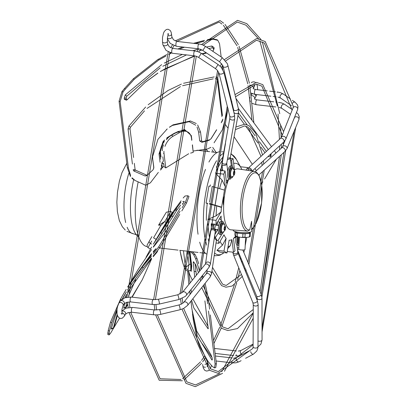 <?xml version="1.0" encoding="UTF-8"?>
<svg xmlns="http://www.w3.org/2000/svg" width="407" height="407" viewBox="0 0 407 407"><rect width="100%" height="100%" fill="white"/><g stroke="black" fill="none" stroke-linecap="round" stroke-linejoin="round"><path stroke-width="0.61" d="M231.736 101.908L231.97 101.75L231.736 101.908L231.624 101.465L223.133 66.483A2.442 1.252 -13.6 0 0 225.239 67.226A2.442 1.252 -13.6 0 0 227.752 65.949A2.442 1.252 -13.6 0 0 227.874 65.334L238.38 108.608A2.442 1.252 166.4 0 1 238.253 109.224A2.442 1.252 166.4 0 1 235.739 110.501A2.442 1.252 166.4 0 1 233.638 109.758L233.72 111.655A2.442 1.511 10.4 0 0 233.704 111.767M227.859 108.496L228.078 108.247L227.859 108.496L219.047 73.331A2.442 1.277 -14.1 0 0 221.154 74.079A2.442 1.277 -14.1 0 0 223.657 72.777A2.442 1.277 -14.1 0 0 223.779 72.146L234.524 115.023A2.442 1.277 165.9 0 1 234.401 115.659A2.442 1.277 165.9 0 1 231.898 116.957A2.442 1.277 165.9 0 1 229.787 116.209L227.889 108.618M281.262 137.368L280.448 138.451A2.442 1.577 47.3 0 1 282.585 138.599A2.442 1.577 47.3 0 1 284.106 140.847A2.442 1.577 47.3 0 1 283.755 142.038L285.795 139.179A2.442 1.923 -158.2 0 0 285.892 138.385A2.442 1.923 -158.2 0 0 283.765 136.34A2.442 1.923 -158.2 0 0 281.262 137.368L283.501 132.316M234.987 94.633L256.4 82.387L262.815 84.661L283.537 131.68M253.266 312.479L253.256 304.594A2.442 1.43 0.2 0 0 255.281 306.013A2.442 1.43 0.2 0 0 257.992 305.087A2.442 1.43 0.2 0 0 258.135 304.614L257.351 300.717A2.442 1.099 157.9 0 1 257.239 301.378A2.442 1.099 157.9 0 1 254.884 302.859A2.442 1.099 157.9 0 1 252.833 302.554L242.221 276.378M294.429 117.587L294.358 117.842A2.442 1.943 22.3 0 1 296.866 116.819A2.442 1.943 22.3 0 1 298.977 118.885A2.442 1.943 22.3 0 1 298.87 119.694L286.971 148.713A2.442 1.943 -157.7 0 0 287.077 147.904A2.442 1.943 -157.7 0 0 284.966 145.838A2.442 1.943 -157.7 0 0 282.458 146.861L284.763 141.244M233.516 254.914A2.442 1.099 -22.1 0 0 235.572 255.22A2.442 1.099 -22.1 0 0 237.927 253.739A2.442 1.099 -22.1 0 0 238.039 253.078L237.79 252.137A2.442 1.348 173.1 0 1 237.652 252.691A2.442 1.348 173.1 0 1 235.032 253.8A2.442 1.348 173.1 0 1 232.941 252.722L233.516 254.914L241.931 275.666L242.18 276.267L242.47 276.063M237.525 249.959L245.92 270.212L246.174 269.887M225.727 141.621L225.514 142.786M225.529 143.361L208.155 246.617M293.162 107.947L293.147 107.153M253.159 347.008L252.839 348.051M294.424 118.061L294.495 117.267M233.628 358.094L233.847 358.511M235.77 236.34L235.785 237.281L233.521 238.385M228.017 246.84A42.145 13.986 96.6 0 0 230.27 245.68L231.924 239.626L233.496 252.248A49.405 16.397 96.6 0 0 234.997 250.773L233.46 238.436A34.849 11.569 96.6 0 0 235.521 236.162M233.496 252.248L227.233 251.526M251.77 229.507L253.006 228.281L256.217 223.204L261.62 202.818L261.762 185.053L259.127 175.417L256.481 172.227L254.431 171.393A30.052 9.972 96.6 0 0 241.28 197.634A30.052 9.972 96.6 0 0 245.96 230.566A30.052 9.972 96.6 0 0 247.537 231.095L230.922 229.802A30.667 10.18 -83.4 0 1 229.299 229.258A30.667 10.18 -83.4 0 1 223.758 212.988A30.667 10.18 -83.4 0 1 223.652 205.433A6.029 1.999 -83.4 0 1 223.468 199.44A6.029 1.999 -83.4 0 1 224.46 196.077A30.667 10.18 -83.4 0 1 228.454 179.782M226.989 252.971L219.943 252.157L216.936 250.315L222.497 245.1L226.124 238.329L223.982 251.129L226.989 252.971L229.131 240.171A34.977 11.61 96.6 0 0 231.924 239.626M221.779 234.351L218.132 240.445A49.405 16.397 96.6 0 0 218.905 243.315L224.013 234.783A34.977 11.61 96.6 0 0 226.124 238.329M209.335 203.993L216.697 205.886A42.145 13.986 96.6 0 0 216.142 215.822L221.154 211.818L216.046 220.35A49.405 16.397 96.6 0 0 216.127 224.369L221.123 216.036A34.849 11.569 96.6 0 0 221.215 219.587M227.895 180.22A34.849 11.569 96.6 0 0 226.597 183.323L225.061 170.986A49.405 16.397 96.6 0 0 223.774 174.165L225.346 186.788L222.11 180.169A42.145 13.986 96.6 0 0 219.597 188.675M248.423 170.477L248.438 170.447A49.405 16.397 96.6 0 0 247.665 167.577L246.138 170.126M247.537 231.095L249.72 229.924L251.582 221.296L251.796 228.983L251.368 229.365M251.785 229.197L251.679 231.339A9.234 1.699 -177.2 0 1 251.109 231.883A9.234 1.699 -177.2 0 1 240.791 232.478A9.234 1.699 -177.2 0 1 233.231 230.433L233.252 229.986M234.228 170.228A30.667 10.18 -83.4 0 1 234.488 170.014A30.667 10.18 -83.4 0 1 237.942 168.874L254.431 171.393M223.652 205.433A30.667 10.18 -83.4 0 1 224.46 196.077M240.44 166.748L247.665 167.577M234.488 170.014L233.074 158.644L230.418 158.338M230.27 245.68L227.722 248.606M209.498 237.322A49.405 16.397 -83.4 0 1 207.987 223.85M216.142 215.822L207.885 219.409M222.268 160.556A49.405 16.397 -83.4 0 0 215.618 173.224L222.11 180.169M237.449 236.838L236.106 236.752A6.624 2.198 96.6 0 0 237.291 245.111L238.599 245.263A6.624 2.198 96.6 0 0 238.945 245.223M237.408 236.905A6.624 2.198 96.6 0 0 237.149 242.369A6.624 2.198 96.6 0 0 238.599 245.263M239.006 243.905L238.756 243.879A5.23 1.735 -83.4 0 1 237.744 237.698A5.23 1.735 -83.4 0 1 237.892 236.93M238.802 237.062A5.23 1.735 96.6 0 0 238.66 237.805A5.23 1.735 96.6 0 0 239.026 243.462M239.092 242.119A4.182 1.389 -83.4 0 1 238.98 237.998A4.182 1.389 -83.4 0 1 239.168 237.103M216.936 250.315L223.982 251.129M216.025 242.984L218.905 243.315M216.046 220.35L208.14 219.439M218.132 240.445L216.58 240.267M216.127 224.369L211.228 223.804A49.405 16.397 96.6 0 0 211.548 228.993M217.877 225.417A34.849 11.569 -83.4 0 1 217.496 222.085M212.958 228.693L212.362 223.936M213.344 224.048L213.96 228.999M214.743 235.277L214.993 237.301A1.048 0.346 96.6 0 0 215.222 237.754A1.048 0.346 96.6 0 0 215.451 237.576L218.473 232.534A1.048 0.346 96.6 0 0 218.518 232.448M217.806 229.619L214.86 234.498M214.86 234.493L217.664 229.604M214.713 224.206L213.589 226.022L214.672 224.201M216.178 229.431L216.015 229.706A2.442 0.809 -83.4 0 1 215.486 230.118A2.442 0.809 -83.4 0 1 214.952 229.049A2.442 0.809 -83.4 0 1 215.512 225.687L215.98 224.908A2.442 0.809 -83.4 0 1 216.509 224.496A2.442 0.809 -83.4 0 1 217.002 225.315M216.356 240.847A2.442 1.847 -149.4 0 0 216.402 240.776A2.442 1.847 -149.4 0 0 216.585 239.799A2.442 1.847 -149.4 0 0 214.392 237.596M221.708 170.599L222.558 169.19M228.724 178.958L228.597 179.584L226.272 180.688M222.176 166.214A49.405 16.397 96.6 0 0 220.162 170.421L225.061 170.986M233.074 158.644A49.405 16.397 96.6 0 0 231.573 160.124L232.341 166.285M215.618 173.224L223.774 174.165M230.621 160.012L231.573 160.124M209.549 202.142L212.169 186.477L224.476 190.115L221.632 207.122L220.94 207.265L216.697 205.886M221.632 207.122L209.391 203.505M207.662 203.297L206.059 203.108L208.903 186.101L210.185 186.248M206.059 203.108L207.631 203.551M198.046 234.249A51.999 17.257 -83.4 0 1 199.089 193.539A51.999 17.257 -83.4 0 1 205.52 169.383M208.918 162.047A51.999 17.257 -83.4 0 1 219.831 151.689M206.934 254.283A51.999 17.257 -83.4 0 1 199.684 242.165M147.095 246.556A50.707 16.829 -83.4 0 1 136.024 224.415A50.707 16.829 -83.4 0 1 138.171 181.888M158.582 225.137L166.341 212.195L170.808 211.426L172.385 212.632M163.756 166.397L165.791 167.933L188.68 153.754M192.358 145.284L193.244 152.371L190.603 153.113M171.83 213.049L172.482 212.581L166.315 222.873A3.485 2.651 -149.1 0 0 165.685 223.275L171.83 213.049M172.482 212.581L181.095 200.778M160.699 225.626A2.091 0.763 30.5 0 0 158.527 225.234L164.713 221.596L160.699 225.626L153.592 237.805M154.645 241.946L165.685 223.275M154.792 241.702L166.315 222.873A2.091 1.592 30.9 0 0 166.88 222.425L153.388 244.042M155.713 240.105L154.64 241.956M127.635 289.815L143.35 267.842L142.135 267.134L127.712 287.098M142.129 267.134L151.485 256.064M180.026 211.253L158.679 246.881L153.23 254.085M183.17 198.006L185.037 195.996L187.841 195.752L185.322 202.416L182.107 207.779M119.556 318.203L110.439 333.414L109.03 334.951L109.442 331.166L108.221 330.448L107.774 334.401M108.221 330.448L110.501 322.074L120.38 299.466L120.528 299.201L121.388 299.7M126.165 289.53A322.023 244.999 -149.1 0 0 124.43 292.374A322.023 244.999 -149.1 0 0 122.792 295.161A322.023 244.999 -149.1 0 0 120.528 299.201M146.032 257.255L151.577 247.069M153.388 244.083L171.378 216.259L173.168 216.203L176.786 210.165L174.995 210.221L171.378 216.259M174.995 210.221L180.927 202.304M182.768 201.496L184.234 201.358L184.096 201.76L184.249 201.465M153.317 247.186L167.598 229.299L180.332 208.043M182.443 204.528L184.096 201.76M151.536 249.567L138.263 269.286L128.897 284.915L151.49 253.637M127.94 286.533L128.897 284.915M153.251 251.562L156.039 248.626M153.241 252.594L155.83 249.089M151.485 254.624L127.701 286.925M143.345 267.847L151.409 258.257L150.188 257.539M153.225 256.196L159.727 247.792L179.752 214.377M122.171 299.099A320.63 243.935 30.9 0 1 123.993 295.869A320.63 243.935 30.9 0 1 125.626 293.091A320.63 243.935 30.9 0 1 126.374 291.855M181.807 210.948L186.487 203.134L188.996 196.464M140.542 282.641L132.153 297.186M127.773 304.497L125.422 308.414M109.442 331.166L111.711 322.787L117.023 309.295M124.252 307.697L123.774 307.809L124.725 303.276M126.435 297.339L126.801 296.235M128.18 292.47L129.243 289.82M113.131 328.296L111.35 329.06L111.32 328.459L116.895 311.101M122.568 298.845L126.374 291.89M120.38 299.466L121.149 299.913M111.711 322.787L110.501 322.074M135.628 279.716L128.536 296.042M126.653 302.325L125.834 307.183L123.774 307.809M151.49 259.188L142.333 279.65L131.848 297.151M127.712 304.049L125.834 307.183M157.005 251.674L157.087 252.07L153.225 256.715M151.485 258.771L128.108 291.702M126.608 294.347L124.73 297.822M117.18 314.616L113.334 328.047L111.32 328.459M117.43 315.537L114.652 325.188L113.334 328.047M124.969 297.741L126.628 294.546M128.119 291.814L130.296 288.014M157.087 252.07L157.677 250.788M183.089 203.444L182.55 203.52M180.627 205.113L176.786 210.165M173.168 216.203L153.327 246.871M271.52 146.673L244.546 110.18A320.63 243.935 -149.1 0 1 239.285 103.124A320.63 243.935 -149.1 0 1 235.938 98.438L235.816 98.046M274.455 150.6L275.905 153.073M276.399 159.188L264.56 178.994M262.841 181.863L261.609 183.918M227.401 86.605L228.322 87.846M213.644 152.142L212.037 149.786M233.547 109.386L232.88 108.466M264.967 152.711L260.918 147.115M257.962 143.03L245.701 126.124M244.256 124.135L237.978 115.486M270.538 156.787L271.016 155.988L270.955 154.385L270.477 155.184L270.538 156.787L267.933 156.614M271.042 153.749L271.016 155.988M208.028 151.49A13.94 7.896 67.3 0 0 205.739 149.14M256.318 170.691L254.991 168.534M252.36 164.321L234.081 136.762M228.057 128.256L225.29 124.445M212.708 147.4L216.142 152.427M268.31 149.628L238.329 108.404M230.789 98.016L229.986 96.912M231.608 103.403L232.341 104.406M238.431 112.795L247.11 124.74M249.684 128.291L255.087 135.74M259.325 141.585L266.412 151.373M270.477 155.184L269.403 155.255M270.955 154.385L271.047 153.76M163.94 151.262A13.94 9.31 120 0 0 164.016 153.658L165.791 167.933M191.748 140.364L191.468 138.141A13.94 9.31 120 0 0 187.876 132.036A13.94 9.31 120 0 0 179.482 132.631L173.143 136.208A13.94 9.31 120 0 0 164.952 146.408M161.737 162.785L162.342 167.628A78.068 52.137 -60 0 1 164.021 166.168L163.721 163.746A1.394 0.931 -60 0 1 162.937 163.777A1.394 0.931 -60 0 1 162.576 163.166L162.541 162.881A1.394 0.931 -60 0 1 163.4 161.167L162.851 156.776M163.721 163.746L162.825 163.227A1.394 0.931 120 0 1 162.607 163.314M187.876 132.036L184.223 130.372L178.159 131.492L171.474 135.246L173.143 136.208M162.251 150.824A13.94 9.31 -60 0 1 163.502 144.851M166.432 139.713A13.94 9.31 -60 0 1 171.474 135.246M178.159 131.492L173.387 133.806L166.865 137.831M188.472 132.428L184.544 130.433M193.076 151.038L192.47 144.806M210.907 147.365L207.188 149.074L193.244 151.002M204.573 40.385L193.498 43.33M182.707 46.998L177.808 48.988M207.311 39.708L212.388 38.66L217.18 39.794M130.591 175.57L128.449 168.152L120.151 101.541L123.006 91.982L125.376 89.062L124.466 88.538L121.922 91.667L119.063 101.226L127.325 167.531L130.444 176.577M131.944 178.352L135.144 180.515L132.026 177.813M124.466 88.538L133.354 78.765L158.196 59.234L159.279 59.834A320.63 178.815 172.9 0 1 163.848 57.209A320.63 178.815 172.9 0 1 165.98 56.013M166.763 54.563A322.023 179.594 -7.1 0 0 162.948 56.69A322.023 179.594 -7.1 0 0 158.379 59.315L158.196 59.234M170.187 52.513L170.045 52.778A322.023 179.594 -7.1 0 0 169.622 53.007M171.088 53.032L170.94 53.297L170.045 52.778M179.477 49.181L184.447 47.202M195.426 43.554L203.871 41.311M206.578 40.634L210.007 39.8L209.096 39.276M210.007 39.8L213.044 39.235L217.842 40.369L219.531 43.702L221.179 56.939M168.813 54.452A320.63 178.815 172.9 0 1 170.94 53.297M222.314 66.031L222.746 69.505M227.671 109.066L227.762 109.778L222.425 129.716L214.072 142.796M191.86 139.901L191.326 135.612L184.544 129.487L173.387 133.806L166.687 138.589M164.591 139.937L163.044 141.641L159.02 153.871L160.063 162.245M160.801 168.157L160.974 169.556L160.48 170.07M158.338 172.405L150.397 182.804L145.772 185.266L135.144 180.515M125.376 89.062L134.264 79.289L159.096 59.753M144.505 110.867L130.449 127.264L130.016 128.77L128.063 129.055L128.922 126.038L145.645 107.036M148.168 104.726L167.994 90.507L181.364 84.117M128.063 129.055L132.423 164.067M146.846 175.473L145.116 176.007L133.862 171.011L133.14 169.795M133.247 169.78L135.093 169.51L135.45 170.116L146.698 175.158L147.568 174.893L153.164 169.694L153.81 167.267M153.79 166.921L152.706 159.096L153.826 168.183M152.544 156.364L152.676 157.992M195.772 125.224L189.118 121.688L172.344 125.453L169.444 127.279M167.221 128.943L166.448 129.584M197.665 124.954L200.544 132.056L198.611 132.031L197.054 127.086M198.611 132.031L199.72 140.964L201.658 140.99L200.544 132.056M216.473 130.138L211.08 138.726L209.091 140.293L201.892 142.323L199.72 140.964M221.479 122.12L222.888 119.068L222.375 120.981L221.205 122.777M222.456 115.593L217.816 78.322L217.297 79.436L221.942 116.712M216 76.821L217.816 78.322M183.572 83.272L214.184 76.908M160.144 67.862L126.719 96.255L126.17 97.899L124.216 98.184L125.305 94.892L161.635 64.647M164.321 63.085L182.341 54.421M124.216 98.184L124.364 99.364L126.318 99.084L126.17 97.899M126.526 100.208L124.364 99.364M194.317 56.242L165.278 68.691L160.389 71.581M157.774 73.24L144.872 82.631M206.649 53.047L202.34 54.039M214.118 48.636L213.97 47.456L213.456 48.57L213.604 49.751L214.118 48.636L212.892 51.363M206.481 47.054L211.823 45.991L213.97 47.456M192.73 50.707L198.631 48.972M158.379 59.315L159.279 59.834M134.259 79.289L133.354 78.765M160.974 169.556L162.342 167.628M164.347 141.015L163.344 142.211L159.859 153.073L160.623 159.203M217.297 79.436L216.397 78.688L215.211 78.739M213.202 78.861L182.611 85.719M180.403 86.61L147.044 108.42M135.093 169.51L134.32 163.314M133.593 157.463L130.016 128.77M146.662 175.631L147.568 174.893M152.706 159.096L152.544 156.802L157.977 139.301L167.231 128.907M169.475 127.157L173.102 124.822L190.41 120.976L196.266 123.53M201.658 140.99L202.737 141.677L209.905 139.662L210.907 138.868L216.641 129.675M213.456 48.57L212.383 47.838L208.705 48.55M202.142 50.046L199.598 50.712M186.503 54.899L162.815 66.234M126.318 99.084L127.376 99.522L145.197 82.362L157.85 73.051M160.485 71.362L194.449 55.82M201.877 53.729L206.151 52.712M213.604 49.751L212.764 51.277M193.05 251.852L193.177 252.889M198.702 263.792L197.029 258.526L195.034 254.406L192.16 251.75M190.43 251.551L193.661 254.665L195.65 258.786L199.221 269.856M189.123 251.404L190.715 264.174L189.041 264.494L188.054 269.276A13.94 1.297 -100.7 0 1 187.759 270.976L185.729 270.319L184.407 267.699A2.091 1.725 161.5 0 1 184.34 267.424L182.84 262.937A2.091 1.725 -18.5 0 0 182.901 263.217L184.407 267.699M190.654 270.426L190.969 270.772A3.485 3.46 116.7 0 1 190.786 270.401L190.715 264.174M189.921 251.495L191.743 266.122L191.193 271.383L190.969 270.772L191.326 265.695A3.485 1.943 172.9 0 1 190.827 265.288M191.193 271.383L190.496 270.457M208.506 311.029L215.105 364.011L214.474 367.923L212.332 366.417L207.952 361.37L199.862 346.973A322.023 179.594 172.9 0 1 198.067 342.038A322.023 179.594 172.9 0 1 197.034 338.766L193.239 319.673M204.055 284.641L206.914 298.224L207.585 303.653M201.892 277.701L202.32 278.973M188.548 270.823L189.667 274.608L192.353 280.153M194.729 277.228L193.228 262.388L193.462 261.701L195.798 264.84L198.433 272.665M208.242 328.698L204.899 300.895M208.298 328.301L208.033 328.764L193.818 307.926L191.646 300.295M190.328 294.103L189.794 291.046M188.853 284.462L187.642 270.996M190.939 301.19L191.921 309.066L196.698 331.033L210.938 354.731L212.144 357.89L212.291 359.071L211.894 359.981L212.251 359.971M212.312 359.32L211.894 359.981L197.293 335.821L192.236 311.472M215.761 367.572L216.397 363.66L210.327 314.926M209.605 309.142L208.165 297.583L205.113 283.308M203.352 277.671L202.554 275.336M182.84 262.937A11.849 1.104 -100.7 0 1 180.316 252.167L180.24 251.704M183.445 250.748L185.577 267.862L189.041 264.494L187.388 251.2M191.005 289.555L191.534 292.582M192.842 298.784L208.089 326.49M195.09 263.924L196.393 275.178M202.365 343.803L211.467 356.888M233.14 167.877A6.624 2.198 96.6 0 0 231.888 166.081L230.586 165.934A6.624 2.198 96.6 0 0 227.671 172.029A6.624 2.198 96.6 0 0 228.917 179.055L230.225 179.207L231.003 177.91M231.451 177.961L230.535 177.854A5.23 1.735 -83.4 0 1 229.523 171.673A5.23 1.735 -83.4 0 1 231.731 167.465L232.646 167.572A5.23 1.735 96.6 0 0 230.433 171.779A5.23 1.735 96.6 0 0 231.451 177.961A5.23 1.735 96.6 0 0 232.977 176.272M231.888 166.081A6.624 2.198 96.6 0 0 229.187 170.889A6.624 2.198 96.6 0 0 228.922 176.348A6.624 2.198 96.6 0 0 230.225 179.207M233.75 169.561A5.23 1.735 96.6 0 0 232.646 167.572M234.407 174.567A4.589 4.589 0 0 1 231.792 176.892A4.182 1.389 -83.4 0 1 230.759 171.978A4.182 1.389 -83.4 0 1 232.738 168.691A4.589 4.589 0 0 1 234.753 171.55A2.091 0.692 96.6 0 0 234.722 171.433L234.076 171.037A2.091 0.692 96.6 0 0 233.46 172.609A2.091 0.692 96.6 0 0 233.486 174.572L234.132 174.969A2.091 0.692 96.6 0 0 234.407 174.567A2.091 0.692 96.6 0 0 234.747 173.397A2.091 0.692 96.6 0 0 234.753 171.55M233.974 171.22L234.259 171.25L234.076 171.037L233.46 172.609L233.582 174.7M233.465 174.45L234.132 174.969L234.747 173.397L234.722 171.433M234.259 171.25L234.513 171.408M233.827 174.491L233.552 174.695M215.247 232.041A2.442 1.867 -148.8 0 0 215.288 231.975A2.442 1.867 -148.8 0 0 215.486 230.973A2.442 1.867 -148.8 0 0 213.578 228.836A2.442 1.867 -148.8 0 0 211.116 229.446L210.394 231.4A2.442 2.01 8.6 0 1 212.836 229.746A2.442 2.01 8.6 0 1 215.222 231.675A2.442 2.01 8.6 0 1 215.217 232.127L210.343 264.377A2.442 2.01 -171.4 0 0 210.348 263.924A2.442 2.01 -171.4 0 0 207.962 261.996A2.442 2.01 -171.4 0 0 205.52 263.65L208.165 246.128M221.688 221.296L221.713 220.711L219.627 218.528M217.831 221.53L219.836 222.471M216.025 225.203A2.442 0.809 96.6 0 0 215.959 224.939M223.275 222.883L223.122 221.647A6.624 2.198 96.6 0 0 222.634 221.403L221.327 221.255A6.624 2.198 96.6 0 0 218.386 227.579A6.624 2.198 96.6 0 0 219.811 234.412L221.118 234.559A6.624 2.198 96.6 0 0 222.553 233.435A6.624 2.198 96.6 0 0 222.746 233.094M222.634 221.403A6.624 2.198 96.6 0 0 221.194 222.527A6.624 2.198 96.6 0 0 219.587 229.034A6.624 2.198 96.6 0 0 220.63 234.32A6.624 2.198 96.6 0 0 221.118 234.559M222.191 233.282L221.276 233.175A5.23 1.735 -83.4 0 1 220.263 226.994A5.23 1.735 -83.4 0 1 222.471 222.792L223.387 222.894A5.23 1.735 96.6 0 0 221.179 227.101A5.23 1.735 96.6 0 0 222.191 233.282A5.23 1.735 96.6 0 0 223.718 231.598M224.491 224.883A5.23 1.735 96.6 0 0 223.387 222.894M225.147 229.889A4.589 4.589 0 0 1 222.537 232.214A4.182 1.389 -83.4 0 1 221.5 227.299A4.182 1.389 -83.4 0 1 223.479 224.013A4.589 4.589 0 0 1 225.493 226.872A2.091 0.692 96.6 0 0 225.463 226.755L224.822 226.363A2.091 0.692 96.6 0 0 224.201 227.93A2.091 0.692 96.6 0 0 224.226 229.894L224.873 230.291A2.091 0.692 96.6 0 0 225.147 229.889A2.091 0.692 96.6 0 0 225.493 228.719A2.091 0.692 96.6 0 0 225.493 226.872M224.72 226.541L225 226.577L224.822 226.363L224.201 227.93L224.328 230.021M224.206 229.772L224.873 230.291L225.493 228.719L225.463 226.755M225 226.577L225.254 226.73M224.567 229.813L224.293 230.016M249.695 232.28L249.679 232.631A6.97 1.282 -177.2 0 1 240.303 233.384A6.97 1.282 -177.2 0 1 235.755 231.949L235.765 231.741M235.836 236.152L235.622 236.279A7.53 1.384 -177.2 0 0 238.349 237.011L237.291 236.543A7.875 1.45 -177.2 0 1 235.836 236.152L236.004 232.733A7.875 1.45 2.8 0 0 237.459 233.125L242.913 233.75A7.875 1.45 2.8 0 0 245.156 233.786L249.623 233.313A7.875 1.45 2.8 0 0 250.096 233.145A7.875 1.45 2.8 0 0 250.412 232.957L249.791 232.265M236.004 232.733L235.017 231.629L234.849 235.048L235.622 236.279M238.349 237.011L241.651 237.393A7.53 1.384 -177.2 0 0 245.853 237.454L244.989 237.205L245.156 233.786M250.234 236.386L249.903 236.676A7.53 1.384 -177.2 0 1 249.583 236.869A7.53 1.384 -177.2 0 1 248.56 237.169L245.853 237.454M249.623 233.313L249.455 236.732A7.875 1.45 -177.2 0 0 249.929 236.564A7.875 1.45 -177.2 0 0 250.244 236.375L250.412 232.957M249.455 236.732L248.56 237.169M244.989 237.205A7.875 1.45 -177.2 0 1 242.745 237.174L241.651 237.393M242.913 233.75L242.745 237.174M237.291 236.543L237.459 233.125M245.604 237.464L245.009 249.552A3.139 0.575 -177.2 0 1 240.796 249.888A3.139 0.575 -177.2 0 1 238.746 249.247L239.336 237.123M248.072 168.991A2.442 1.847 30.6 0 1 251.205 170.899M283.552 131.639L293.091 107.763A2.442 1.923 21.8 0 1 295.589 106.731A2.442 1.923 21.8 0 1 297.721 108.781A2.442 1.923 21.8 0 1 297.624 109.575L285.795 139.179M251.852 171.001A2.442 1.577 -132.7 0 0 251.847 170.564A2.442 1.577 -132.7 0 0 250.325 168.315A2.442 1.577 -132.7 0 0 248.189 168.167L280.448 138.451M225.59 142.007L229.879 118.071A2.442 1.536 10.2 0 0 231.736 119.953A2.442 1.536 10.2 0 0 234.559 119.266A2.442 1.536 10.2 0 0 234.681 118.93L226.791 162.978A2.442 1.536 -169.8 0 1 226.663 163.314A2.442 1.536 -169.8 0 1 223.845 164.001A2.442 1.536 -169.8 0 1 221.988 162.118L225.254 143.9M291.478 105.678L280.571 98.056A2.442 1.714 -55.1 0 1 280.001 97.039A2.442 1.714 -55.1 0 1 281.089 94.48A2.442 1.714 -55.1 0 1 283.358 94.058L280.703 92.745L277.635 92.074A2.442 0.809 96.6 0 0 277.223 92.318M297.624 109.575L298.01 106.675L297.436 104.828L295.167 102.294A2.442 1.714 124.9 0 0 292.363 103.317M251.017 93.096L255.026 94.378A2.442 0.809 -83.4 0 1 254.492 93.325A2.442 0.809 -83.4 0 1 254.711 90.781A2.442 0.809 -83.4 0 1 255.586 89.53L267.221 90.873M279.171 107.372L281.868 108.379A2.442 1.725 -55.5 0 1 281.283 107.326A2.442 1.725 -55.5 0 1 282.366 104.782A2.442 1.725 -55.5 0 1 284.63 104.36L281.985 103.068L278.922 102.401A2.442 0.809 96.6 0 0 278.627 102.518M252.299 103.439L256.313 104.706A2.442 0.809 -83.4 0 1 255.774 103.627A2.442 0.809 -83.4 0 1 256.003 101.099A2.442 0.809 -83.4 0 1 256.873 99.863L273.758 101.806M282.458 146.861L281.649 147.904A2.442 1.597 48 0 1 283.786 148.062A2.442 1.597 48 0 1 285.282 150.315A2.442 1.597 48 0 1 284.91 151.531L258.867 174.954M221.449 207.163A34.977 11.61 96.6 0 0 221.154 211.818M225.346 186.788A34.977 11.61 96.6 0 0 224.384 190.089M251.796 228.983A28.755 9.544 96.6 0 0 261.828 200.356A28.755 9.544 96.6 0 0 256.827 173.311A28.755 9.544 96.6 0 0 243.259 195.95A28.755 9.544 96.6 0 0 247.431 229.441A28.755 9.544 96.6 0 0 249.72 229.924M241.89 169.475L241.046 167.826A42.145 13.986 96.6 0 0 233.674 163.487M220.06 241.387A42.145 13.986 96.6 0 0 222.497 245.1M224.084 252.635A50.753 16.845 -83.4 0 1 214.565 253.006M208.837 241.682A50.753 16.845 -83.4 0 1 208.15 238.761M206.359 220.294A50.753 16.845 -83.4 0 1 207.224 203.434M210.119 186.243A50.753 16.845 -83.4 0 1 210.444 184.864M216.382 167.287A50.753 16.845 -83.4 0 1 222.863 157.239M230.891 154.177A50.753 16.845 -83.4 0 1 236.36 159.422L230.998 153.587M238.812 247.853A2.442 1.374 172.7 0 1 237.235 247.598M258.135 304.614L257.972 346.662A2.442 1.43 -179.8 0 1 257.829 347.135A2.442 1.43 -179.8 0 1 255.118 348.056A2.442 1.43 -179.8 0 1 253.093 346.642L253.225 312.795M250.687 351.648A2.442 1.43 62 0 0 253.464 354.126L256.766 351.043L257.784 348.458L257.972 346.662M232 361.335A2.442 0.809 96.6 0 0 232.57 362.891L235.912 362.825L239.001 361.803A2.442 1.43 -118 0 1 236.803 360.668A2.442 1.43 -118 0 1 236.36 357.834A2.442 1.43 -118 0 1 236.711 357.494L249.053 350.941M204.94 364.301A2.442 1.348 -6.9 0 0 207.249 363.207A2.442 1.348 -6.9 0 0 207.387 362.652L207.733 365.532A2.442 1.348 173.1 0 1 207.601 366.091A2.442 1.348 173.1 0 1 207.255 366.478M205.408 367.175A2.442 1.348 173.1 0 1 204.497 367.17A2.442 1.348 173.1 0 1 202.89 366.122L202.686 364.433M214.596 349.196A2.442 0.809 -83.4 0 1 214.723 348.947A2.442 0.809 -83.4 0 1 215.257 348.524L236.355 350.956M236.202 354.69A2.442 0.809 96.6 0 0 236.752 355.911L235.551 355.774M241.967 354.701A2.442 1.445 -117.8 0 1 240.527 350.88A2.442 1.445 -117.8 0 1 240.893 350.519L253.103 344.093M261.991 298.168L261.182 294.297A2.442 1.124 157.5 0 1 261.075 294.978A2.442 1.124 157.5 0 1 258.73 296.484A2.442 1.124 157.5 0 1 256.675 296.164L257.112 298.178A2.442 1.455 -0.1 0 0 259.137 299.608A2.442 1.455 -0.1 0 0 261.849 298.657A2.442 1.455 -0.1 0 0 261.991 298.168L262.062 339.82A2.442 1.455 179.9 0 1 261.925 340.303A2.442 1.455 179.9 0 1 257.992 340.908M237.439 249.277A2.442 1.124 -22.5 0 0 238.792 249.354M214.993 237.301L214.443 237.235M214.235 238.644A2.442 1.994 8.3 0 1 216.326 240.512A2.442 1.994 8.3 0 1 216.321 240.959L211.528 273.84A2.442 1.994 -171.7 0 0 211.528 273.397A2.442 1.994 -171.7 0 0 209.127 271.489A2.442 1.994 -171.7 0 0 206.7 273.138L207.214 269.592M206.263 274.003A2.442 1.745 38.4 0 1 208.613 273.743A2.442 1.745 38.4 0 1 210.358 275.931A2.442 1.745 38.4 0 1 210.088 277.035L187.591 305.408A2.442 1.745 -141.6 0 0 187.866 304.304A2.442 1.745 -141.6 0 0 186.116 302.121A2.442 1.745 -141.6 0 0 183.771 302.376L206.7 273.138M183.771 302.376L181.491 304.07L178.882 304.991A2.442 0.376 76.6 0 1 179.512 306.186A2.442 0.376 76.6 0 1 180.077 308.643A2.442 0.376 76.6 0 1 180.016 309.737L160.587 314.377A2.442 0.376 -103.4 0 0 160.648 313.283A2.442 0.376 -103.4 0 0 160.088 310.826A2.442 0.376 -103.4 0 0 159.458 309.63L154.553 309.946A2.442 0.809 96.6 0 0 153.678 311.202A2.442 0.809 96.6 0 0 153.459 313.741A2.442 0.809 96.6 0 0 153.994 314.794L131.939 312.255A2.442 0.809 -83.4 0 1 131.41 311.202A2.442 0.809 -83.4 0 1 131.629 308.659A2.442 0.809 -83.4 0 1 132.499 307.407L154.553 309.946M194.317 55.8L196.5 56.334L198.606 57.412L201.307 53.353L198.209 51.765L194.877 50.956A2.442 0.809 96.6 0 0 194.343 51.379A2.442 0.809 96.6 0 0 193.747 54.055A2.442 0.809 96.6 0 0 194.317 55.8L172.268 53.261A2.442 0.809 -83.4 0 1 171.693 51.511A2.442 0.809 -83.4 0 1 172.288 48.84A2.442 0.809 -83.4 0 1 172.827 48.413L169.337 46.81L167.704 44.063A2.442 1.374 172.7 0 1 167.567 44.633A2.442 1.374 172.7 0 1 164.957 45.767A2.442 1.374 172.7 0 1 162.861 44.678L162.5 41.824A2.442 1.374 172.7 0 0 164.107 42.883A2.442 1.374 172.7 0 0 167.206 41.779A2.442 1.374 172.7 0 0 167.338 41.204L167.704 44.063M167.801 35.689A2.442 1.348 -6.9 0 0 168.335 35.796A2.442 1.348 -6.9 0 0 171.433 34.717A2.442 1.348 -6.9 0 0 171.571 34.157A2.442 1.348 -6.9 0 0 171.566 34.117M162.5 41.824L162.515 37.429L163.512 33.115L164.352 31.359L166.285 29.518L168.035 29.228L170.197 30.418L171.149 32.189L171.922 37.042A2.442 1.348 173.1 0 1 171.785 37.597A2.442 1.348 173.1 0 1 169.663 38.675A2.442 1.348 173.1 0 1 167.343 38.141M176.45 46.281A2.442 0.809 -83.4 0 1 175.88 44.516A2.442 0.809 -83.4 0 1 176.485 41.84A2.442 0.809 -83.4 0 1 177.009 41.433L199.059 43.971A2.442 0.809 96.6 0 0 198.535 44.378A2.442 0.809 96.6 0 0 197.929 47.054A2.442 0.809 96.6 0 0 198.499 48.82L176.45 46.281L170.274 43.447L167.292 38.736M202.772 50.437L205.494 46.388L222.258 57.667L219.536 61.716L202.772 50.437L200.676 49.354L198.499 48.82M233.862 112.383A2.442 1.511 10.4 0 0 236.141 113.624A2.442 1.511 10.4 0 0 238.395 112.866A2.442 1.511 10.4 0 0 238.517 112.535L230.367 157.01A2.442 1.511 -169.6 0 1 230.245 157.341A2.442 1.511 -169.6 0 1 227.671 158.053M227.421 159.452A2.442 1.348 -6.9 0 0 230.214 158.348A2.442 1.348 -6.9 0 0 230.352 157.794L231.349 166.02M221.988 162.118L221.937 164.362A2.442 1.374 -7.3 0 0 224.033 165.446A2.442 1.374 -7.3 0 0 226.643 164.316A2.442 1.374 -7.3 0 0 226.775 163.741L227.757 171.413M223.57 153.286A51.999 17.257 96.6 0 0 219.989 156.151M216.565 160.719A51.999 17.257 96.6 0 0 205.53 194.281A51.999 17.257 96.6 0 0 206.832 245.197M214.214 255.413A51.999 17.257 96.6 0 0 215.613 255.754L214.189 255.586M170.808 211.426L164.713 221.596L166.188 222.461M156.151 239.357L153.587 237.856M160.104 232.702A3.485 0.631 30.3 0 0 160.165 232.824L160.16 233.048M173.117 212.011L166.88 222.425M153.485 255.906L153.225 255.677M158.679 246.881L159.727 247.792M107.718 332.885L108.974 333.435M150.412 249.043L147.995 247.629L150.392 243.361L151.648 244.093M151.735 241.025L150.392 243.361A2.091 1.358 -150.1 0 1 149.277 241.153A2.091 1.358 -150.1 0 1 149.283 241.137L151.892 236.604L147.131 244.994L147.141 246.678L147.995 247.629M147.405 244.541L149.267 241.168M166.341 212.195L158.521 225.239M186.487 203.134L185.322 202.416M156.059 253.429L155.667 253.347M157.565 251.272L157.509 251.007M177.081 209.737L176.287 208.323M161.925 233.47L160.841 232.494M155.332 249.923L155.067 249.46M127.147 227.248A39.555 13.126 96.6 0 0 133.206 233.73L135.551 234.417L137.032 235.404A42.074 13.965 -83.4 0 1 131.095 218.798A42.074 13.965 -83.4 0 1 131.085 218.712A42.074 13.965 -83.4 0 1 133.684 179.696M128.775 173.438A39.555 13.126 96.6 0 0 124.593 216.463A39.555 13.126 96.6 0 0 124.603 216.544A39.555 13.126 96.6 0 0 125.671 222.532M163.517 153.373L164.016 153.658M176.948 132.153A26.837 17.923 120 0 0 173.387 133.806A26.837 17.923 120 0 0 166.57 139.102M164.179 141.773A26.837 17.923 120 0 0 163.594 142.516A10.806 7.214 120 0 0 160.46 152.533L161.024 157.061M179.482 132.631L177.818 131.67M196.79 42.399L197.695 42.918M213.044 39.235L212.388 38.66M121.922 91.667L123.006 91.982M120.151 101.541L119.063 101.226M127.325 167.531L128.449 168.152M161.345 165.008L161.767 168.401M159.02 153.871A3.485 1.943 -7.1 0 0 159.859 153.073A2.091 1.165 172.9 0 1 160.46 152.533M163.594 142.516A2.091 0.31 37.7 0 1 163.344 142.211L163.044 141.641M190.908 135.796A3.485 1.943 -7.1 0 0 191.326 135.612M184.223 130.372L184.544 129.487M130.449 127.264L128.922 126.038M216.397 78.688L216.056 77.081M135.45 170.116L133.862 171.011M146.698 175.158L145.116 176.007M190.41 120.976L189.118 121.688M202.737 141.677L201.892 142.323M209.905 139.662L209.091 140.293M222.12 121.128L222.375 120.981M126.719 96.255L125.305 94.892M212.383 47.838L211.823 45.991M193.661 254.665L195.034 254.406M189.55 251.45L191.326 265.695A2.091 1.165 -7.1 0 1 191.743 266.122M215.105 364.011L216.397 363.66M180.316 252.167L180.092 250.361M184.34 267.424A11.849 1.104 -100.7 0 0 185.577 267.862A2.091 1.842 -0.7 0 0 188.054 269.276M208.165 297.583L206.914 298.224M201.801 277.009L202.93 276.429M197.029 258.526L195.65 258.786M193.228 262.388L194.093 262.581M196.057 271.708L194.337 271.316M233.837 171.963L234.697 172.059M233.45 172.685L234.707 172.833M233.562 173.697L234.544 173.809M233.46 174.328L234.3 174.43M121.098 313.634L122.141 314.189L121.876 309.793L122.995 305.774A2.442 1.867 -148.8 0 0 122.995 305.774A2.442 1.867 -148.8 0 0 122.99 305.774A2.442 1.867 -148.8 0 0 123.194 304.772A2.442 1.867 -148.8 0 0 120.66 302.487A2.442 1.867 -148.8 0 0 118.824 303.246L119.989 301.322A2.442 1.867 31.2 0 1 122.446 300.712A2.442 1.867 31.2 0 1 124.359 302.854A2.442 1.867 31.2 0 1 124.155 303.856L126.435 302.396L130.657 301.923A2.442 0.809 -83.4 0 1 130.118 300.844A2.442 0.809 -83.4 0 1 130.347 298.316A2.442 0.809 -83.4 0 1 131.212 297.074L153.266 299.618A2.442 0.809 96.6 0 0 152.396 300.854A2.442 0.809 96.6 0 0 152.167 303.388A2.442 0.809 96.6 0 0 152.706 304.467L155.993 304.548L159.29 304.07A2.442 0.392 -103.1 0 0 159.361 302.95A2.442 0.392 -103.1 0 0 158.816 300.498A2.442 0.392 -103.1 0 0 158.186 299.318L177.63 294.805A2.442 0.392 76.9 0 1 178.256 295.991A2.442 0.392 76.9 0 1 178.805 298.438A2.442 0.392 76.9 0 1 178.734 299.557L159.29 304.07M121.846 312.947A2.442 1.847 30.7 0 1 121.952 312.958A2.442 1.847 30.7 0 1 124.496 315.222A2.442 1.847 30.7 0 1 124.308 316.198A2.442 1.847 30.7 0 1 124.308 316.203L122.288 318.188L120.538 318.478L118.905 317.796L117.44 315.562L117.018 313.665L117.028 309.239L117.44 306.878L118.819 303.246A2.442 1.867 -148.8 0 0 118.819 303.246A2.442 1.867 -148.8 0 0 118.803 303.276M121.774 311.248A2.442 1.847 30.6 0 1 124.15 311.319A2.442 1.847 30.6 0 1 125.656 313.263A2.442 1.847 30.6 0 1 125.468 314.24L124.308 316.198M186.604 294.2A2.442 1.765 -140.9 0 0 184.88 292.007A2.442 1.765 -140.9 0 0 182.529 292.251L205.097 264.464A2.442 1.765 39.1 0 1 207.448 264.214A2.442 1.765 39.1 0 1 209.173 266.412A2.442 1.765 39.1 0 1 208.883 267.536L186.314 295.329A2.442 1.765 -140.9 0 0 186.604 294.2M223.779 72.146L221.194 67.252L218.127 64.54L215.42 68.6L198.606 57.412M216.015 229.706L215.064 229.594M224.578 227.284L225.437 227.386M224.191 228.012L225.447 228.154M224.303 229.019L225.285 229.136M224.201 229.655L225.04 229.752M254.777 94.348A2.442 1.867 31.2 0 1 255.84 96.032A2.442 1.867 31.2 0 1 255.642 97.034L254.477 98.957A2.442 1.867 -148.8 0 0 254.675 97.955A2.442 1.867 -148.8 0 0 251.373 95.706M251.902 93.559L251.47 94.505A2.442 1.867 31.2 0 1 252.493 93.793M255.642 97.034L256.705 94.572M254.436 86.401L254.355 86.564A2.442 1.847 -149.3 0 0 254.538 85.587A2.442 1.847 -149.3 0 0 253.668 84.076M253.134 88.66L253.195 88.523A2.442 1.847 -149.4 0 0 253.378 87.546A2.442 1.847 -149.4 0 0 249.817 85.384M231.766 102.055L233.638 109.758M253.235 309.549L228.001 328.805L222.298 326.775L203.164 285.765M282.26 134.87L261.904 86.147L256.201 84.117L235.511 96.785M231.42 102.645L231.776 102.091M227.895 108.654L200.946 269.571M202.106 279.243L201.714 276.368M253.24 312.769L237.439 328.571L227.803 330.54L221.388 328.261L201.724 287.581M200.626 281.115L200.203 278.225M199.389 271.489L227.279 106.181M230.84 100.336L231.217 99.776M261.197 294.327L283.974 152.376M283.379 144.622L283.18 142.567M284.763 140.949L284.788 141.204M261.91 296.973L285.622 150.824M252.248 171.062L283.755 142.038M212.479 267.302L222.578 284.178L226.19 285.465L241.458 274.491M211.915 271.179L221.667 285.663L225.987 287.194L232.239 285.994L242.241 276.434M235.867 127.009L244.775 124.181L249.094 125.712L255.596 132.987L262.535 154.95M263.375 160.811L263.731 164.021M245.431 271.316L245.97 270.34M248.85 264.545L264.224 170.141M244.592 269.236L245.111 268.259M247.934 262.332L262.566 171.632M262.118 165.471L261.793 162.266M260.999 156.364L248.184 127.198L244.571 125.911L235.383 129.64M207.433 250.971L226.216 138.528M229.787 116.209L229.879 118.071M234.524 115.023L234.681 118.93M219.047 73.331L217.475 70.416L215.42 68.6M293.371 106.532L265.222 41.545L256.68 38.507L224.537 59.549M253.098 344.775L218.294 371.596L210.46 368.808L183.649 308.445M292.124 110.19L264.316 43.03L256.476 40.242L225.712 60.902M221.403 67.506L222.741 65.354M218.656 72.227L181.634 293.081M182.865 303.235L182.229 298.367M252.874 348.402L218.096 373.331L209.549 370.294L181.995 309.147M181.242 304.187L180.56 299.038M179.98 294.027L217.592 70.553M220.172 66.173L221.718 63.716M262.042 327.966L294.185 131.125M262.047 332L295.675 127.498M293.091 107.763L293.167 107.489M277.915 97.049L280.571 98.056M295.167 102.294L292.389 100.356M290.374 98.952L283.358 94.058M222.568 373.331L195.289 386.65L185.968 383.343L155.601 314.906M157.356 314.865L186.879 381.852L195.487 384.92L220.029 373.453M221.739 371.657L253.225 313.075M260.088 291.656L279.523 156.38M279.563 149.781L279.543 145.915M279.436 139.382L278.062 114.026M277.253 105.81L259.849 40.965M258.587 38.828L245.909 25.148L237.301 22.08L203.261 45.146M277.635 92.074L277.177 92.018M275.381 91.814L269.668 91.153M253.134 88.609L255.586 89.53M276.124 96.81L273.061 96.454M270.92 96.21L255.026 94.378M201.582 44.511L237.5 20.35L246.82 23.657L261.029 39.525M262.388 41.977L279.782 113.711M280.581 124.73L281.13 137.632M281.268 144.327L281.298 148.219M281.283 154.797L261.157 294.225M253.205 318.223L224.445 371.25M275.758 102.035L276.826 102.162M278.607 102.366L278.922 102.401M256.313 104.706L275.814 106.955M281.868 108.379L290.481 114.301M296.454 112.495L298.178 114.138L299.277 116.845L298.87 119.694M294.358 117.842L292.821 121.596M285.032 140.583L284.788 141.183M284.63 104.36L292.023 109.442M284.91 151.531L286.971 148.713M281.649 147.904L255.291 171.612M257.351 300.717L238.039 253.078M237.79 252.137L236.92 244.963M235.994 237.352L235.918 236.721M241.046 167.826L236.36 159.422M232.941 252.722L232.875 252.177M253.256 304.594L252.833 302.554M253.093 346.642L253.027 347.375M239.001 361.803L241.107 360.683M245.599 358.297L253.464 354.126M234.111 358.099L236.711 357.494M216.066 360.989L229.08 362.489M231.049 362.718L232.57 362.891M215.445 356.008L232.148 357.931M207.387 362.652L207.972 360.938M209.183 370.065L208.175 370.762L206.425 371.052L204.792 370.37L203.327 368.137L202.89 366.122M206.985 366.208L208.028 366.763L207.733 365.532M210.251 368.681L211.472 365.486M233.643 355.555L215.12 353.418M214.504 348.463L215.257 348.524M240.893 350.519L238.268 351.119M236.752 355.911L240.089 355.85M262.062 339.82L260.918 344.113L257.58 347.247M257.112 298.178L257.112 300.127M242.821 249.995L261.182 294.297M245.945 270.268L256.675 296.164M210.088 277.035L211.528 273.84M187.591 305.408L183.643 308.445L180.016 309.737M153.994 314.794L157.285 314.87L160.587 314.377M178.882 304.991L159.458 309.63M121.785 311.019L126.099 308.15L132.499 307.407M125.468 314.24L127.742 312.744L131.939 312.255M156.639 310.022L155.927 304.553M155.372 299.694L196.306 56.268M198.804 52.004L200.493 49.288M198.713 48.845L197.125 51.409M194.551 55.83L153.617 299.654M154.172 304.573L154.874 309.981M162.861 44.678L166.092 50.453L172.268 53.261M194.877 50.956L172.827 48.413M167.475 34.071L168.62 33.766L167.628 36.391L167.338 41.204M177.009 41.433L173.54 39.825L171.922 37.042M205.494 46.388L202.396 44.79L199.059 43.971M223.133 66.483L222.802 65.502L219.536 61.716M222.258 57.667L227.289 63.573L227.874 65.334M238.517 112.535L238.38 108.608M230.352 157.794L230.367 157.01M226.791 162.978L226.775 163.741M222.751 170.721L221.937 164.362M215.613 255.754L219.907 255.214L224.109 252.64M223.799 152.009L221.678 151.765M205.525 253.291L199.852 252.64M198.102 252.437L179.767 250.325M178.027 250.122L159.6 248M217.135 152.544L211.462 151.887M209.712 151.689L196.917 150.214M124.43 292.374L126.16 289.479M108.995 334.936L107.738 334.386M189.001 196.469L187.846 195.757M123.85 308.201L125.636 307.438M137.032 235.404L138.904 237.21M126.791 163.258L121.958 172.685L119.388 181.186L117.455 192.287L116.855 202.254L117.379 211.645L119.322 220.538L122.349 226.75L125.264 230.067M126.948 231.369L133.206 233.73M217.17 39.784L217.826 40.359M153.81 167.211L153.826 168.177M126.475 100.249L127.381 99.522M190.766 270.406L187.759 270.976M193.289 320.07L192.521 313.914M190.089 294.398L189.687 291.173M214.453 367.928L215.741 367.577M182.901 263.217L180.235 251.663M180.072 250.356L180.235 251.674M190.074 282.962L188.568 270.899M227.594 170.146L227.996 170.192M233.918 171.464L234.381 171.515M153.266 299.618L158.186 299.318M130.657 301.923L152.706 304.467M119.989 301.322L124.832 297.792L131.212 297.074M122.99 305.774L124.155 303.856M186.314 295.329L185.18 296.494L178.734 299.557M177.63 294.805L182.529 292.251M210.343 264.377L208.883 267.536M205.52 263.65L205.097 264.464M208.486 244.032L210.394 231.4M218.127 64.54L201.307 53.353M215.222 237.754L214.723 237.698M214.988 229.294L218.259 229.67M215.817 225.178L218.737 225.519M224.664 226.785L225.122 226.836M247.914 168.427L248.189 168.167M254.426 98.987L256.873 99.863M250.346 101.623L249.583 99.578L249.837 97.4M251.47 94.505L251.256 94.851M257.539 89.754L257.453 86.676L256.827 84.203M255.306 82.3L253.922 81.802L252.177 82.092L251.277 82.687M253.195 88.523L254.355 86.564M248.967 91.127L248.29 89.23L248.397 87.474M128.912 312.413L159.188 380.255L182.397 380.764M184.056 379.868L201.658 363.232M202.732 361.792L205.449 357.906M213.894 343.589L221.215 328.154M221.907 326.526L236.711 282.88M237.617 279.502L239.871 270.579M241.789 262.322L242.089 260.968M243.869 252.523L244.398 249.862M245.197 245.706L246.698 237.367M253.861 122.71L249.74 84.951M249.44 83.211L239.092 46.245M238.375 44.602L225.02 24.4M223.606 23.153L220.039 20.574L175.163 40.898M130.642 312.205L160.099 378.769L180.988 379.512M182.641 378.663L200.539 361.823M201.618 360.363L204.431 356.293M213.512 340.527L219.749 327.142M220.457 325.478L234.396 284.722M235.165 281.919L238.741 267.796M240.629 259.473L240.919 258.145M251.964 120.106L248.092 85.638M247.787 83.862L237.683 47.39M236.966 45.716L223.367 25.249M221.947 24.049L219.129 22.059L176.928 41.422M129.919 307.356L129.197 301.877M128.637 297.024L169.811 52.676M172.375 48.341L174.033 45.706M128.19 307.58L127.467 302.106M126.908 297.242L168.218 51.954M170.696 47.746L172.431 44.979"/></g></svg>
